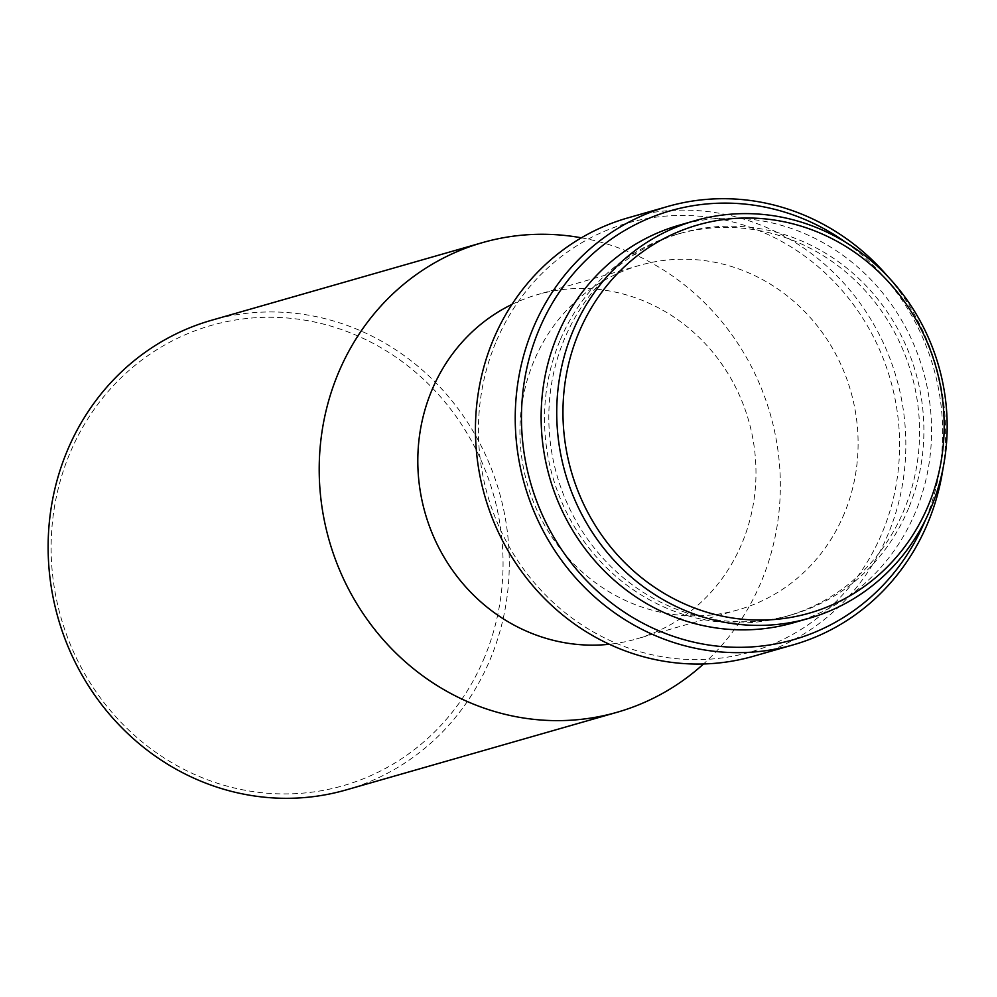 <?xml version="1.0" encoding="UTF-8"?>
<svg xmlns="http://www.w3.org/2000/svg" width="997" height="997" viewBox="0 0 997 997"><rect width="100%" height="100%" fill="white"/><g stroke="black" fill="none" stroke-linecap="round" stroke-linejoin="round"><path stroke-width="0.75" stroke-dasharray="4.99 3.74" d="M484.654 657.035A239.392 224.824 -106 0 1 187.76 771.254A239.392 224.824 -106 0 1 69.528 454.158A239.392 224.824 -106 0 1 366.422 339.94A239.392 224.824 -106 0 1 484.654 657.035M345.996 789.96A244.277 229.41 74 0 0 490.499 658.643A244.277 229.41 74 0 0 450.482 399.024A244.277 229.41 74 0 0 211.401 320.311M581.388 237.809A244.277 229.41 -106 0 1 761.571 580.964A244.277 229.41 -106 0 1 703.521 663.977M511.935 304.421A179.136 168.231 -106 0 1 537.533 294.614A179.136 168.231 -106 0 1 712.855 352.34A179.136 168.231 -106 0 1 742.204 542.729A179.136 168.231 -106 0 1 636.236 639.027A179.136 168.231 -106 0 1 609.329 644.261M495.584 343.005A223.116 209.532 74 0 0 605.777 638.529A223.116 209.532 74 0 0 882.457 532.086A223.116 209.532 74 0 0 772.276 236.563A223.116 209.532 74 0 0 495.584 343.005M627.823 217.907A228.001 214.118 -106 0 1 850.952 291.386A228.001 214.118 -106 0 1 888.315 533.694A228.001 214.118 -106 0 1 753.445 656.25M845.518 242.196A223.116 209.532 -106 0 1 925.49 519.761A223.116 209.532 -106 0 1 925.241 520.359M908.616 508.171A198.677 186.589 -106 0 1 791.082 614.975A198.677 186.589 -106 0 1 596.642 550.955A198.677 186.589 -106 0 1 564.09 339.79A198.677 186.589 -106 0 1 681.612 232.986A198.677 186.589 -106 0 1 876.064 297.019A198.677 186.589 -106 0 1 908.616 508.171M559.791 341.024A198.677 186.589 74 0 0 592.343 552.176A198.677 186.589 74 0 0 786.783 616.208A198.677 186.589 74 0 0 904.304 509.405A198.677 186.589 74 0 0 871.764 298.253A198.677 186.589 74 0 0 677.312 234.22A198.677 186.589 74 0 0 559.791 341.024M793.325 622.801A206.828 194.241 74 0 0 915.67 511.623A206.828 194.241 74 0 0 881.784 291.809A206.828 194.241 74 0 0 679.368 225.16M844.334 513.455A179.136 168.231 -106 0 1 738.378 609.753A179.136 168.231 -106 0 1 563.056 552.026A179.136 168.231 -106 0 1 533.707 361.637A179.136 168.231 -106 0 1 639.675 265.339A179.136 168.231 -106 0 1 814.985 323.065A179.136 168.231 -106 0 1 844.334 513.455M888.115 276.83A228.001 214.118 -106 0 1 943.025 468.416M791.082 614.975L786.783 616.208M738.378 609.753L636.236 639.027M639.675 265.339L537.533 294.614M681.612 232.986L677.312 234.22"/><path stroke-width="1.5" d="M482.473 242.62L211.401 320.311A244.277 229.41 74 0 0 66.911 451.616A244.277 229.41 74 0 0 106.928 711.247A244.277 229.41 74 0 0 345.996 789.96L617.068 712.282A244.277 229.41 -106 0 1 378 633.556A244.277 229.41 -106 0 1 337.983 373.937A244.277 229.41 -106 0 1 482.473 242.62A244.277 229.41 -106 0 1 581.388 237.809M703.521 663.977A244.277 229.41 -106 0 1 617.068 712.282M609.329 644.261A179.136 168.231 -106 0 1 452.152 569.773A179.136 168.231 -106 0 1 431.576 390.911A179.136 168.231 -106 0 1 511.935 304.421M943.025 468.416A228.001 214.118 -106 0 1 928.107 522.291A228.001 214.118 -106 0 1 793.251 644.847L753.445 656.25A228.001 214.118 -106 0 1 530.317 582.784A228.001 214.118 -106 0 1 492.967 340.476A228.001 214.118 -106 0 1 627.823 217.907L667.629 206.504A228.001 214.118 -106 0 1 888.115 276.83M793.251 644.847A228.001 214.118 -106 0 1 570.11 571.381A228.001 214.118 -106 0 1 532.759 329.06A228.001 214.118 -106 0 1 667.629 206.504M925.241 520.359A223.116 209.532 -106 0 1 648.511 626.054A223.116 209.532 -106 0 1 538.604 330.68A223.116 209.532 -106 0 1 845.518 242.196M674.77 605.827A206.828 194.241 -106 0 1 572.627 331.876A206.828 194.241 -106 0 1 694.971 220.686A206.828 194.241 -106 0 1 829.118 233.198A206.828 194.241 -106 0 1 931.273 507.149A206.828 194.241 -106 0 1 808.928 618.327A206.828 194.241 -106 0 1 674.77 605.827M694.971 220.686L679.368 225.16A206.828 194.241 74 0 0 557.036 336.338A206.828 194.241 74 0 0 590.909 556.152A206.828 194.241 74 0 0 793.325 622.801L808.928 618.327M828.918 237.136A201.942 189.642 -106 0 1 928.643 504.619A201.942 189.642 -106 0 1 678.209 600.967A201.942 189.642 -106 0 1 578.484 333.484A201.942 189.642 -106 0 1 828.918 237.136"/></g></svg>
